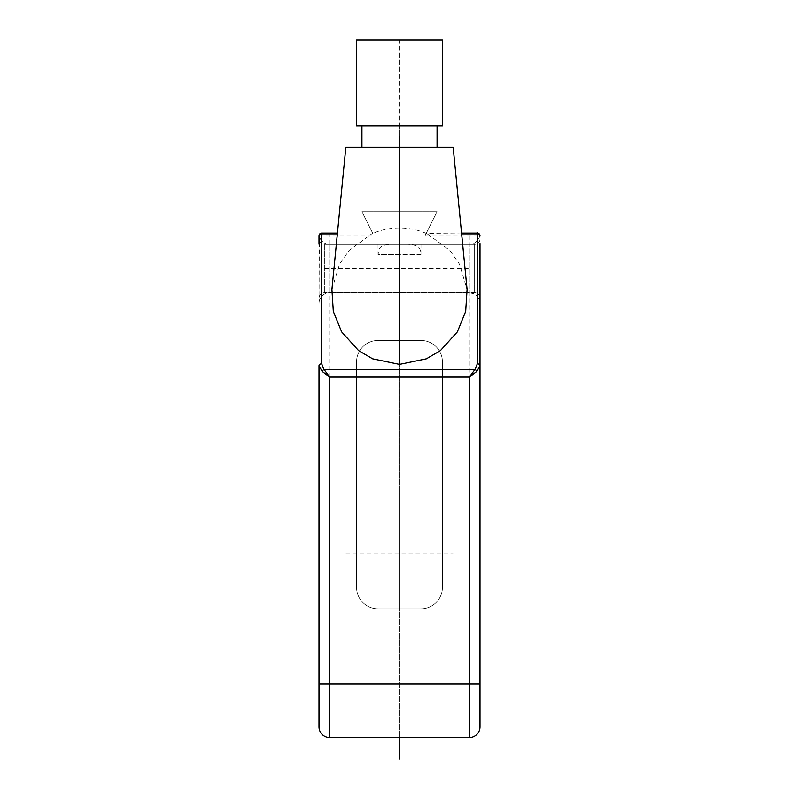 <?xml version="1.0" encoding="UTF-8"?>
<svg xmlns="http://www.w3.org/2000/svg" width="799" height="799" viewBox="0 0 799 799"><rect width="100%" height="100%" fill="white"/><g stroke="black" fill="none" stroke-linecap="round" stroke-linejoin="round"><path stroke-width="0.6" stroke-dasharray="4 3" d="M319.001 726.85A10.737 10.737 0 0 0 329.737 737.587L469.263 737.587A10.737 10.737 0 0 0 479.999 726.85A10.737 10.737 0 0 1 469.263 737.587L469.263 683.924L479.999 683.924L479.999 365.742M479.999 268.564L479.999 243.535M479.999 253.802L479.999 245.623M479.999 298.077A5.363 5.363 0 0 0 474.626 292.704L329.737 292.704L329.737 244.414L329.737 292.704L474.626 292.704L474.626 244.414L329.737 244.414L474.626 244.414L474.626 292.704A5.363 5.363 0 0 1 479.999 298.077M479.999 239.041A5.363 5.363 0 0 1 474.626 244.414A5.363 5.363 0 0 0 479.999 239.041A5.363 5.363 0 0 1 474.626 244.414M420.893 254.611L399.5 254.611L399.5 211.675L378.037 211.675L420.963 211.675L399.5 211.675L420.963 211.675L399.5 211.675L399.5 244.414L420.963 244.414L399.5 244.414C376.998 243.475 379.016 249.108 378.107 254.611L420.893 254.611C420.024 249.128 421.942 243.455 399.5 244.414L469.263 244.414L469.263 268.564L469.263 244.414L471.69 244.134C471.23 244.574 477.832 242.696 479.61 236.544C479.03 234.077 478.182 232.948 477.073 233.138L477.103 233.138M426.187 233.428L437.063 211.675L361.937 211.675L372.813 233.428C381.013 229.832 389.902 228.005 399.5 227.935C409.098 228.005 417.987 229.832 426.187 233.428L424.988 235.825L479.999 235.825A2.687 2.687 0 0 0 477.313 233.138L461.562 233.138M424.988 235.825L437.063 211.675L361.937 211.675L372.813 233.428M461.642 233.927L426.147 233.518M479.979 235.525A2.687 2.687 -90 0 0 477.313 233.138M399.5 244.414L324.374 244.414L324.374 292.704L324.374 244.414C321.108 244.095 319.32 242.307 319.001 239.041L319.001 244.234M319.001 365.742L319.001 683.924L329.737 683.924L329.737 737.587M319.001 241.228L319.001 303.44L319.39 236.544A2.687 2.687 0 0 1 321.977 233.138L337.438 233.138M319.001 268.564L319.001 298.077L319.001 268.564M331.925 289.488L339.485 264.249L349.123 250.427L371.675 233.927L337.358 233.927M427.325 233.927L449.877 250.427L459.515 264.249L467.075 289.488M378.037 608.788A21.463 21.463 0 0 1 356.564 587.325L356.564 361.937A21.463 21.463 0 0 1 378.037 340.474L420.963 340.474A21.463 21.463 0 0 1 442.426 361.937L442.426 587.325A21.463 21.463 0 0 1 420.963 608.788L378.037 608.788L420.963 608.788A21.463 21.463 0 0 0 442.426 587.325L442.426 361.937A21.463 21.463 0 0 0 420.963 340.474L378.037 340.474A21.463 21.463 0 0 0 356.564 361.937L356.564 587.325A21.463 21.463 0 0 0 378.037 608.788M453.163 147.276L345.837 147.276M372.853 233.518L371.675 233.927M321.977 233.138A2.687 2.687 90 0 0 319.39 236.544A10.737 10.737 0 0 0 329.737 244.414A10.737 10.737 0 0 1 319.39 236.544L319.001 235.825A2.687 2.687 0 0 1 321.687 233.138A2.687 2.687 0 0 0 319.001 235.825L374.012 235.825M319.001 303.44A10.737 10.737 0 0 1 329.737 292.704A10.737 10.737 0 0 0 319.001 303.44A10.737 10.737 0 0 1 329.737 292.704M442.426 125.813L356.564 125.813M399.5 366.771L399.5 125.813L361.937 125.813L399.5 125.813L399.5 39.95L356.564 39.95M442.426 39.95L399.5 39.95L399.5 737.587L399.5 364.384M399.5 254.611L378.107 254.611M324.374 268.564L469.263 268.564L469.263 292.704L469.263 268.564M345.837 552.978L453.163 552.978M399.5 606.641L399.5 499.315M399.5 531.515L399.5 574.441M329.737 233.138L329.737 683.924L469.263 683.924L469.263 233.138M420.963 254.611L420.963 244.414M319.001 298.077C319.32 294.811 321.108 293.023 324.374 292.704L469.263 292.704L473.987 293.802C473.847 293.573 479.31 295.85 479.999 303.44M378.037 244.414L378.037 254.611"/><path stroke-width="1.2" d="M479.999 243.535L479.999 726.85L479.999 683.924L329.737 683.924L329.737 377.118L324.044 369.528L321.687 363.835L321.687 233.927A2.687 1.898 180 0 0 319.001 235.825L319.001 241.228M479.979 235.525A2.687 2.687 -90 0 1 479.999 235.825C478.591 233.468 477.622 232.579 477.073 233.138C477.163 232.309 478.132 233.198 479.999 235.825A2.687 2.687 0 0 0 477.313 233.138L477.313 233.138A2.687 2.687 0 0 1 479.999 235.825A2.687 1.898 180 0 0 477.313 233.927L477.313 363.835L474.956 369.528A2.687 1.548 -135 0 1 476.853 371.425L479.999 365.732L479.999 268.564M479.999 245.623L479.999 253.802M461.642 233.927L477.313 233.927L477.313 233.138L461.562 233.138M319.001 244.234L319.001 239.041M479.999 726.85A10.737 10.737 0 0 1 469.263 737.587L329.737 737.587L329.737 683.924L319.001 683.924L319.001 726.85L319.001 365.732A2.687 1.898 0 0 1 321.687 363.835M399.5 364.384L372.644 358.821L358.601 350.621L341.662 331.905L333.323 311.41L331.925 289.488L345.837 147.276L453.163 147.276L467.075 289.488L465.677 311.41L457.338 331.905L440.399 350.621L426.356 358.821L399.5 364.384L399.5 136.549M476.853 371.425L469.263 377.118L469.263 737.587M322.147 371.425A2.687 1.548 -45 0 1 324.044 369.528L474.956 369.528L469.263 377.118L329.737 377.118L322.147 371.425L319.001 365.732M337.438 233.138L321.687 233.138L321.687 233.927L337.358 233.927M329.737 233.138L321.687 233.138A2.687 2.687 90 0 0 319.001 235.825A2.687 2.687 0 0 1 321.687 233.138A2.687 2.687 90 0 0 319.001 235.825A2.687 2.687 0 0 1 321.687 233.138L321.977 233.138M319.001 726.85A10.737 10.737 0 0 0 329.737 737.587A10.737 10.737 0 0 1 319.001 726.85M399.5 125.813L442.426 125.813L442.426 39.95L356.564 39.95L356.564 125.813L399.5 125.813M399.5 759.05L399.5 737.587M479.999 365.732A2.687 1.898 180 0 0 477.313 363.835M437.063 147.276L437.063 125.813M361.937 147.276L361.937 125.813"/></g></svg>
